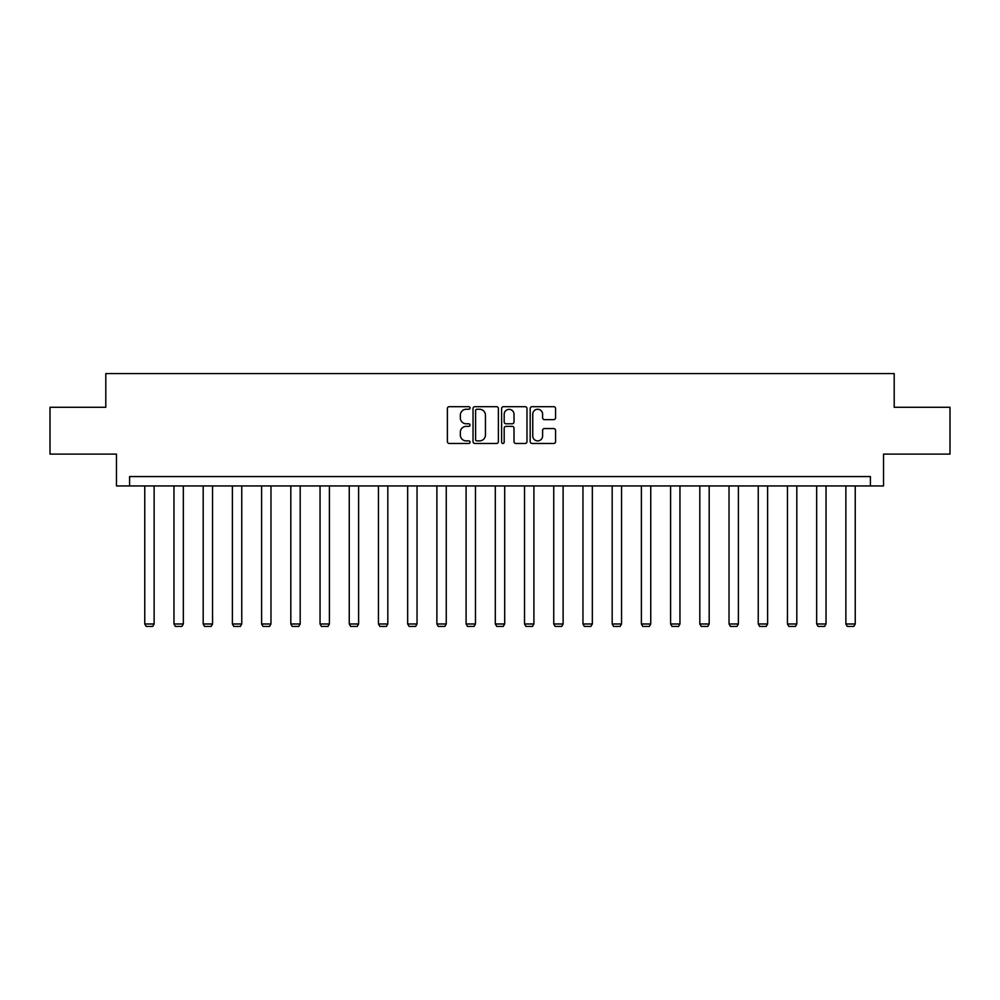 <?xml version="1.0" encoding="UTF-8"?>
<svg xmlns="http://www.w3.org/2000/svg" width="1000" height="1000" viewBox="0 0 1000 1000"><rect width="100%" height="100%" fill="white"/><g stroke="black" fill="none" stroke-linecap="round" stroke-linejoin="round"><path stroke-width="1.5" d="M470.037 407.975A1.288 1.288 0 0 0 468.75 406.688L449.225 406.688A1.837 1.837 0 0 0 447.388 408.537L447.388 441.613A1.837 1.837 0 0 0 449.225 443.462L468.75 443.462A1.288 1.288 0 0 0 470.037 442.175A1.288 1.288 0 0 0 468.75 440.887L466.225 440.887A5.888 5.888 0 0 1 460.337 435L460.337 432.238A5.888 5.888 0 0 1 466.225 426.362L468.75 426.362A1.288 1.288 0 0 0 470.037 425.075A1.288 1.288 0 0 0 468.75 423.787L466.225 423.787A5.888 5.888 0 0 1 460.337 417.9L460.337 415.15A5.888 5.888 0 0 1 466.225 409.263L468.75 409.263A1.288 1.288 0 0 0 470.037 407.975M553.725 419.65A1.837 1.837 0 0 0 555.562 417.812L555.562 408.537A1.837 1.837 0 0 0 553.725 406.688L532.025 406.688A1.837 1.837 0 0 0 530.188 408.537L530.188 441.613A1.837 1.837 0 0 0 532.025 443.462L553.725 443.462A1.837 1.837 0 0 0 555.562 441.613L555.562 430.4A1.837 1.837 0 0 0 553.725 428.562L544.438 428.562A1.837 1.837 0 0 0 542.6 430.4L542.6 435.962A4.913 4.913 0 0 1 537.688 440.887A4.913 4.913 0 0 1 532.762 435.962L532.762 414.188A4.913 4.913 0 0 1 537.688 409.263A4.913 4.913 0 0 1 542.6 414.188L542.6 417.812A1.837 1.837 0 0 0 544.438 419.65L553.725 419.65M870.413 485.938L883.525 485.938L883.525 454.1L950 454.1L950 407.287L894.2 407.287L894.2 373.575L105.8 373.575L105.8 407.287L50 407.287L50 454.1L116.475 454.1L116.475 485.938L870.413 485.938L870.413 476.575L129.588 476.575L129.588 485.938M498.387 408.537A1.837 1.837 0 0 0 496.55 406.688L474.862 406.688A1.837 1.837 0 0 0 473.025 408.537L473.025 441.613A1.837 1.837 0 0 0 474.862 443.462L496.55 443.462A1.837 1.837 0 0 0 498.387 441.613L498.387 408.537M503.45 406.688L525.138 406.688A1.837 1.837 0 0 1 526.975 408.537L526.975 441.613A1.837 1.837 0 0 1 525.138 443.462L515.85 443.462A1.837 1.837 0 0 1 514.012 441.613L514.012 428.2A1.837 1.837 0 0 0 512.175 426.362L506.025 426.362A1.837 1.837 0 0 0 504.188 428.2L504.188 442.175A1.288 1.288 0 0 1 502.9 443.462A1.288 1.288 0 0 1 501.613 442.175L501.613 408.537A1.837 1.837 0 0 1 503.45 406.688M476.887 409.263A1.288 1.288 0 0 0 475.6 410.55L475.6 439.6A1.288 1.288 0 0 0 476.887 440.887L479.55 440.887A5.888 5.888 0 0 0 485.438 435L485.438 415.15A5.888 5.888 0 0 0 479.55 409.263L476.887 409.263M514.012 414.275A4.913 4.913 0 0 0 509.1 409.363A4.913 4.913 0 0 0 504.188 414.275L504.188 421.95A1.837 1.837 0 0 0 506.025 423.787L512.175 423.787A1.837 1.837 0 0 0 514.012 421.95L514.012 414.275M154.125 485.938L154.125 623.987L144.762 623.987L144.762 485.938M154.125 623.987L152.713 626.425L146.163 626.425L144.762 623.987M183.337 485.938L183.337 623.987L173.975 623.987L173.975 485.938M183.337 623.987L181.925 626.425L175.375 626.425L173.975 623.987M212.55 485.938L212.55 623.987L203.188 623.987L203.188 485.938M212.55 623.987L211.137 626.425L204.587 626.425L203.188 623.987M241.762 485.938L241.762 623.987L232.4 623.987L232.4 485.938M241.762 623.987L240.35 626.425L233.8 626.425L232.4 623.987M270.975 485.938L270.975 623.987L261.613 623.987L261.613 485.938M270.975 623.987L269.575 626.425L263.012 626.425L261.613 623.987M300.188 485.938L300.188 623.987L290.825 623.987L290.825 485.938M300.188 623.987L298.788 626.425L292.225 626.425L290.825 623.987M329.4 485.938L329.4 623.987L320.037 623.987L320.037 485.938M329.4 623.987L328 626.425L321.438 626.425L320.037 623.987M358.612 485.938L358.612 623.987L349.25 623.987L349.25 485.938M358.612 623.987L357.212 626.425L350.65 626.425L349.25 623.987M387.825 485.938L387.825 623.987L378.462 623.987L378.462 485.938M387.825 623.987L386.425 626.425L379.875 626.425L378.462 623.987M417.038 485.938L417.038 623.987L407.675 623.987L407.675 485.938M417.038 623.987L415.637 626.425L409.087 626.425L407.675 623.987M446.25 485.938L446.25 623.987L436.887 623.987L436.887 485.938M446.25 623.987L444.85 626.425L438.3 626.425L436.887 623.987M475.462 485.938L475.462 623.987L466.1 623.987L466.1 485.938M475.462 623.987L474.062 626.425L467.512 626.425L466.1 623.987M504.688 485.938L504.688 623.987L495.312 623.987L495.312 485.938M504.688 623.987L503.275 626.425L496.725 626.425L495.312 623.987M533.9 485.938L533.9 623.987L524.538 623.987L524.538 485.938M533.9 623.987L532.487 626.425L525.938 626.425L524.538 623.987M563.112 485.938L563.112 623.987L553.75 623.987L553.75 485.938M563.112 623.987L561.7 626.425L555.15 626.425L553.75 623.987M592.325 485.938L592.325 623.987L582.962 623.987L582.962 485.938M592.325 623.987L590.913 626.425L584.362 626.425L582.962 623.987M621.538 485.938L621.538 623.987L612.175 623.987L612.175 485.938M621.538 623.987L620.125 626.425L613.575 626.425L612.175 623.987M650.75 485.938L650.75 623.987L641.388 623.987L641.388 485.938M650.75 623.987L649.35 626.425L642.788 626.425L641.388 623.987M679.963 485.938L679.963 623.987L670.6 623.987L670.6 485.938M679.963 623.987L678.562 626.425L672 626.425L670.6 623.987M709.175 485.938L709.175 623.987L699.812 623.987L699.812 485.938M709.175 623.987L707.775 626.425L701.213 626.425L699.812 623.987M738.388 485.938L738.388 623.987L729.025 623.987L729.025 485.938M738.388 623.987L736.988 626.425L730.425 626.425L729.025 623.987M767.6 485.938L767.6 623.987L758.238 623.987L758.238 485.938M767.6 623.987L766.2 626.425L759.65 626.425L758.238 623.987M796.812 485.938L796.812 623.987L787.45 623.987L787.45 485.938M796.812 623.987L795.413 626.425L788.863 626.425L787.45 623.987M826.025 485.938L826.025 623.987L816.663 623.987L816.663 485.938M826.025 623.987L824.625 626.425L818.075 626.425L816.663 623.987M855.238 485.938L855.238 623.987L845.875 623.987L845.875 485.938M855.238 623.987L853.838 626.425L847.288 626.425L845.875 623.987"/></g></svg>
